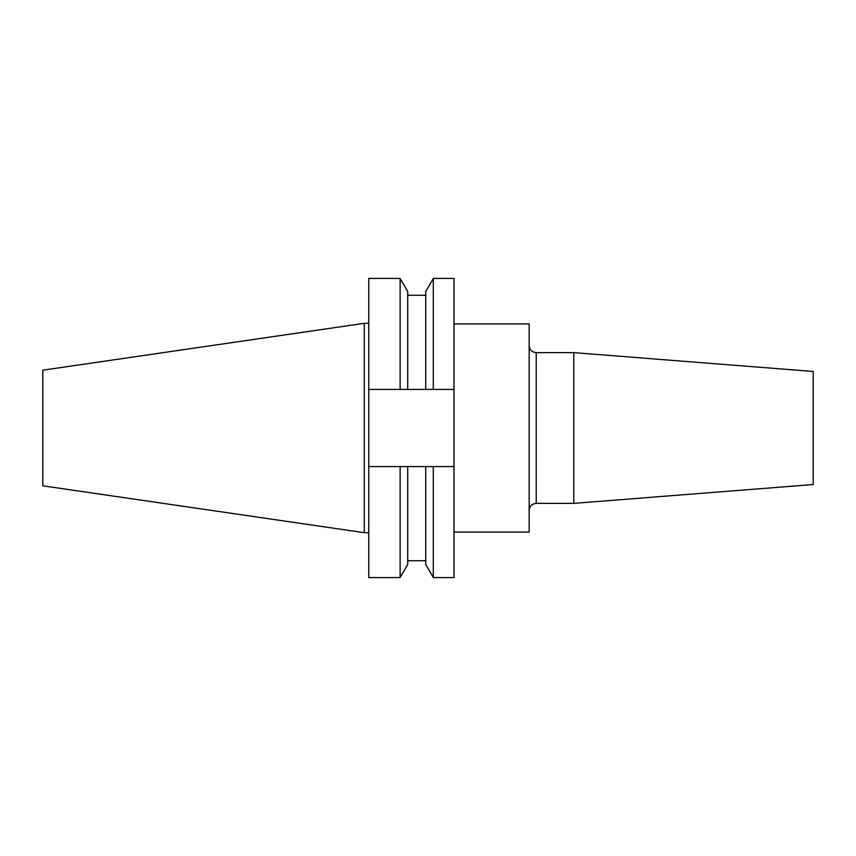 <?xml version="1.0" encoding="UTF-8"?>
<svg xmlns="http://www.w3.org/2000/svg" width="856" height="856" viewBox="0 0 856 856"><rect width="100%" height="100%" fill="white"/><g stroke="black" fill="none" stroke-linecap="round" stroke-linejoin="round"><path stroke-width="1.28" d="M454.022 323.9L529.158 323.9L529.158 532.1L454.022 532.1M573.788 503.371L813.2 484.528L813.2 371.472L573.788 352.629L573.788 503.371L536.22 503.371C531.929 503.788 529.575 506.142 529.158 510.433M364.292 532.689L364.292 323.311L42.8 370.188L42.8 485.812L364.292 532.689L368.765 532.689M400.127 278.446L400.127 389.416L368.765 389.416L368.765 278.446L400.127 278.446L407.713 291.575L407.713 389.416L433.307 389.416L433.307 278.446L454.022 278.446L454.022 389.416L433.307 389.416M400.127 389.416L407.713 389.416M433.307 278.446L425.721 291.575L425.721 389.416M368.765 466.584L368.765 577.554L400.127 577.554L400.127 466.584L368.765 466.584L368.765 389.416M425.721 466.584L425.721 564.425L433.307 577.554L433.307 466.584L407.713 466.584L407.713 564.425L400.127 577.554M407.713 466.584L400.127 466.584M454.022 389.416L454.022 577.554L433.307 577.554M433.307 466.584L454.022 466.584M529.158 345.567C529.575 349.858 531.929 352.212 536.22 352.629L536.22 503.371M407.713 295.256L425.721 295.256M407.713 560.744L425.721 560.744M364.292 323.311L368.765 323.311M536.22 352.629L573.788 352.629"/></g></svg>
